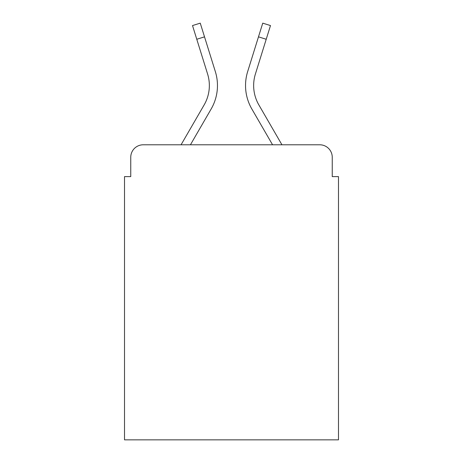 <?xml version="1.0" encoding="UTF-8"?>
<svg xmlns="http://www.w3.org/2000/svg" width="463" height="463" viewBox="0 0 463 463"><rect width="100%" height="100%" fill="white"/><g stroke="black" fill="none" stroke-linecap="round" stroke-linejoin="round"><path stroke-width="0.69" d="M130.757 157.27L130.757 176.606L130.757 157.27A12.478 12.478 0 0 1 143.235 144.792L181.062 144.792L204.148 104.91A38.678 38.678 0 0 0 207.603 74.034L192.51 25.563L200.253 23.15L215.347 71.62A46.786 46.786 0 0 1 211.169 108.973L190.432 144.792L272.568 144.792L251.831 108.973A46.786 46.786 0 0 1 247.653 71.62L262.747 23.15L270.49 25.563L266.219 39.262L258.481 36.849L247.653 71.62M332.243 176.606L332.243 157.27L332.243 176.606L338.482 176.606L338.482 439.85L124.518 439.85L124.518 176.606L130.757 176.606M332.243 157.27A12.478 12.478 0 0 0 319.765 144.792L143.235 144.792M258.852 104.91A38.678 38.678 0 0 1 255.397 74.034A38.678 38.678 0 0 0 258.852 104.91A38.678 38.678 0 0 1 255.397 74.034A38.678 38.678 0 0 0 258.852 104.91A38.678 38.678 0 0 1 255.397 74.034A38.678 38.678 0 0 0 258.852 104.91A38.678 38.678 0 0 1 255.397 74.034A38.678 38.678 0 0 0 258.852 104.91A38.678 38.678 0 0 1 255.397 74.034A38.678 38.678 0 0 0 258.852 104.91A38.678 38.678 0 0 1 255.397 74.034A38.678 38.678 0 0 0 258.852 104.91A38.678 38.678 0 0 1 255.397 74.034A38.678 38.678 0 0 0 258.852 104.91A38.678 38.678 0 0 1 255.397 74.034A38.678 38.678 0 0 0 258.852 104.91A38.678 38.678 0 0 1 255.397 74.034A38.678 38.678 0 0 0 258.852 104.91A38.678 38.678 0 0 1 255.397 74.034A38.678 38.678 0 0 0 258.852 104.91A38.678 38.678 0 0 1 255.397 74.034A38.678 38.678 0 0 0 258.852 104.91A38.678 38.678 0 0 1 255.397 74.034A38.678 38.678 0 0 0 258.852 104.91L281.938 144.792L319.765 144.792M196.781 39.262L204.519 36.849L215.347 71.62M204.148 104.91A38.678 38.678 0 0 0 207.603 74.034A38.678 38.678 0 0 1 204.148 104.91A38.678 38.678 0 0 0 207.603 74.034A38.678 38.678 0 0 1 204.148 104.91A38.678 38.678 0 0 0 207.603 74.034A38.678 38.678 0 0 1 204.148 104.91A38.678 38.678 0 0 0 207.603 74.034A38.678 38.678 0 0 1 204.148 104.91A38.678 38.678 0 0 0 207.603 74.034A38.678 38.678 0 0 1 204.148 104.91A38.678 38.678 0 0 0 207.603 74.034A38.678 38.678 0 0 1 204.148 104.91A38.678 38.678 0 0 0 207.603 74.034A38.678 38.678 0 0 1 204.148 104.91A38.678 38.678 0 0 0 207.603 74.034A38.678 38.678 0 0 1 204.148 104.91A38.678 38.678 0 0 0 207.603 74.034A38.678 38.678 0 0 1 204.148 104.91A38.678 38.678 0 0 0 207.603 74.034A38.678 38.678 0 0 1 204.148 104.91A38.678 38.678 0 0 0 207.603 74.034A38.678 38.678 0 0 1 204.148 104.91M255.397 74.034L266.219 39.262"/></g></svg>

